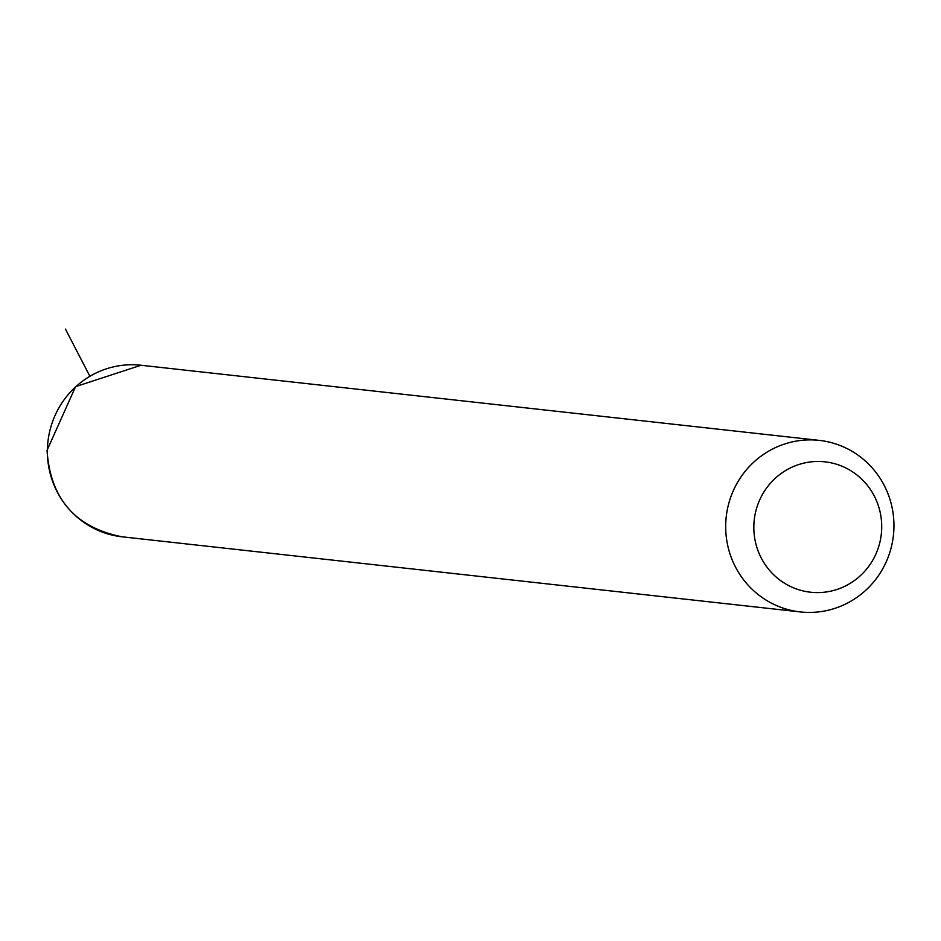 <?xml version="1.0" encoding="UTF-8"?>
<svg xmlns="http://www.w3.org/2000/svg" width="941" height="941" viewBox="0 0 941 941"><rect width="100%" height="100%" fill="white"/><g stroke="black" fill="none" stroke-linecap="round" stroke-linejoin="round"><path stroke-width="1.41" d="M725.687 525.537A86.29 84.114 -83.7 0 1 819.317 440.388A86.29 84.114 -83.7 0 1 893.95 526.772A86.29 84.114 -83.7 0 1 800.321 611.921A86.29 84.114 -83.7 0 1 725.687 525.537M753.835 526.56A65.576 63.929 -83.7 0 1 818.588 461.466A65.576 63.929 -83.7 0 1 881.717 527.501A65.576 63.929 -83.7 0 1 816.964 592.595A65.576 63.929 -83.7 0 1 753.835 526.56M89.842 376.177L65.435 329.079M800.321 611.921L122.024 536.793A86.29 84.114 -83.7 0 1 47.391 450.398A86.29 84.114 -83.7 0 1 141.032 365.249L819.317 440.388M122.024 536.793C75.292 527.548 50.296 498.73 47.05 450.327L75.586 386.633L141.032 365.249"/></g></svg>
